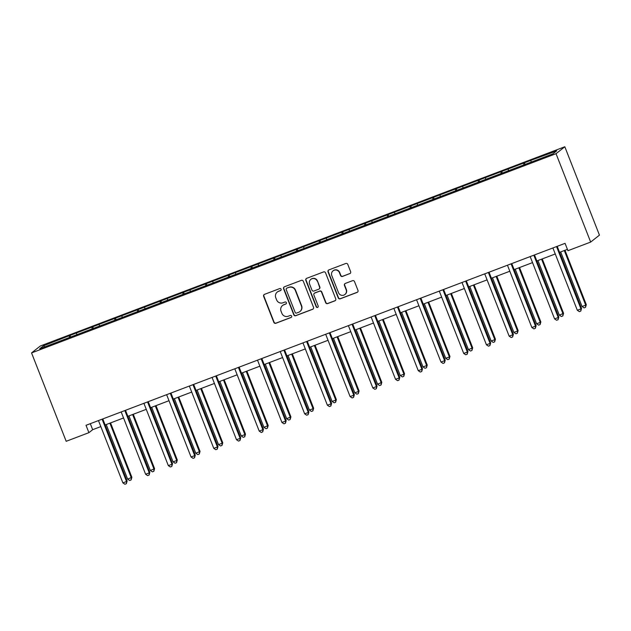 <?xml version="1.0" encoding="UTF-8"?>
<svg xmlns="http://www.w3.org/2000/svg" width="631" height="631" viewBox="0 0 631 631"><rect width="100%" height="100%" fill="white"/><g stroke="black" fill="none" stroke-linecap="round" stroke-linejoin="round"><path stroke-width="0.95" d="M281.095 289.219A1.088 1.073 -128.3 0 0 279.699 288.588L264.507 294.354A1.554 1.53 -128.3 0 0 263.648 296.341L273.846 322.37A1.554 1.53 -128.3 0 0 275.842 323.269L291.033 317.503A1.088 1.073 -128.3 0 0 291.632 316.107A1.088 1.073 -128.3 0 0 290.236 315.476L288.272 316.226A4.977 4.882 -128.3 0 1 281.883 313.339L281.032 311.17A4.977 4.882 -128.3 0 1 283.792 304.805L285.756 304.055A1.088 1.073 -128.3 0 0 286.364 302.659A1.088 1.073 -128.3 0 0 284.967 302.028L283.003 302.777A4.977 4.882 -128.3 0 1 276.615 299.891L275.763 297.722A4.977 4.882 -128.3 0 1 278.523 291.356L280.487 290.607A1.088 1.073 -128.3 0 0 281.095 289.219M349.779 273.673A1.554 1.53 -128.3 0 0 350.639 271.685L347.776 264.381A1.554 1.53 -128.3 0 0 345.78 263.482L328.917 269.887A1.554 1.53 -128.3 0 0 328.049 271.882L338.248 297.903A1.554 1.53 -128.3 0 0 340.243 298.81L357.114 292.398A1.554 1.53 -128.3 0 0 357.974 290.41L354.519 281.592A1.554 1.53 -128.3 0 0 352.524 280.685L345.307 283.429A1.554 1.53 -128.3 0 0 344.439 285.417L346.159 289.795A4.157 4.086 -128.3 0 1 344.912 294.511A4.157 4.086 -128.3 0 1 338.508 292.697L331.796 275.566A4.157 4.086 -128.3 0 1 333.042 270.849A4.157 4.086 -128.3 0 1 339.439 272.655L340.559 275.51A1.554 1.53 -128.3 0 0 342.554 276.417L350.016 273.483A1.554 1.53 -128.3 0 0 350.292 273.349M31.55 352.918L66.184 441.298L88.908 432.669L86.021 425.302L565.06 243.337L567.947 250.696L590.671 242.067L556.037 153.688L31.55 352.918L40.329 345.985L564.816 146.755L556.037 153.688M303.314 281.276A1.554 1.53 -128.3 0 0 301.318 280.369L284.447 286.782A1.554 1.53 -128.3 0 0 283.587 288.769L293.786 314.79A1.554 1.53 -128.3 0 0 295.781 315.697L312.653 309.285A1.554 1.53 -128.3 0 0 313.512 307.297L303.314 281.276M306.682 278.334L323.553 271.929A1.554 1.53 -128.3 0 1 325.549 272.829L335.747 298.857A1.554 1.53 -128.3 0 1 334.887 300.845L327.663 303.582A1.554 1.53 -128.3 0 1 325.667 302.683L321.534 292.129A1.554 1.53 -128.3 0 0 319.538 291.222L314.743 293.044A1.554 1.53 -128.3 0 0 313.883 295.032L318.19 306.019A1.088 1.073 -128.3 0 1 317.866 307.258A1.088 1.073 -128.3 0 1 316.186 306.784L305.822 280.322A1.554 1.53 -128.3 0 1 306.682 278.334M552.945 153.83L39.674 348.801L43.421 345.843L69.994 335.424L304.489 246.342L531.704 160.037L556.692 150.872L552.945 153.83M523.982 165.156L523.627 163.429M508.483 170.717L508.192 169.297M501.259 173.793L500.911 172.058M485.76 179.354L485.468 177.926M478.543 182.422L478.188 180.695M463.044 187.983L462.744 186.555M455.819 191.051L455.464 189.324M440.32 196.612L440.028 195.184M433.095 199.68L432.748 197.953M417.596 205.241L417.304 203.821M410.379 208.317L410.024 206.582M394.872 213.877L394.58 212.45M387.655 216.946L387.3 215.218M372.156 222.506L371.864 221.079M364.931 225.575L364.576 223.847M349.432 231.135L349.14 229.708M342.215 234.204L341.86 232.476M326.708 239.764L326.416 238.344M319.491 242.84L319.136 241.105M303.992 248.401L303.7 246.973M296.767 251.469L296.412 249.742M281.268 257.03L280.976 255.602M274.051 260.098L273.696 258.371M258.544 265.659L258.253 264.231M251.327 268.727L250.972 267M235.828 274.288L235.537 272.868M228.603 277.364L228.248 275.629M213.104 282.925L212.813 281.497M205.887 285.993L205.532 284.265M190.381 291.554L190.089 290.126M183.164 294.622L182.809 292.894M167.665 300.182L167.373 298.755M160.44 303.251L160.085 301.523M144.941 308.819L144.649 307.392M137.716 311.888L137.369 310.152M122.217 317.448L121.925 316.021M115 320.516L114.645 318.789M99.501 326.077L99.209 324.649M92.276 329.145L91.921 327.418M76.777 334.706L76.485 333.278M69.552 337.774L69.205 336.047M43.421 345.843L44.967 346.79M590.671 242.067L599.45 235.134L564.816 146.755M88.908 432.669L92.67 429.695L100.826 426.595M105.148 424.955L123.55 417.967M127.864 416.326L146.274 409.338M150.588 407.697L168.99 400.701M173.312 399.06L191.714 392.072M196.028 390.431L214.437 383.443M218.752 381.802L237.153 374.814M241.476 373.173L259.877 366.177M264.192 364.537L282.601 357.548M286.916 355.908L305.317 348.919M309.64 347.279L328.041 340.29M332.363 338.65L350.765 331.654M355.079 330.013L373.489 323.025M377.803 321.384L396.205 314.396M400.527 312.755L418.929 305.767M423.243 304.126L441.653 297.13M445.967 295.489L464.369 288.501M468.691 286.86L487.093 279.872M491.407 278.232L509.816 271.243M514.131 269.603L532.532 262.606M536.855 260.966L555.256 253.977M559.571 252.337L567.427 249.355M90.304 423.677L92.67 429.695M531.207 162.088L530.916 160.66M70.743 337.325L69.994 335.424M93.467 328.696L92.718 326.787M116.183 320.067L115.441 318.158M138.907 311.43L138.157 309.529M161.631 302.801L160.881 300.9M184.347 294.172L183.605 292.263M207.071 285.543L206.321 283.635M229.794 276.906L229.045 275.006M252.51 268.278L251.769 266.377M275.234 259.649L274.485 257.74M297.958 251.02L297.209 249.111M320.682 242.383L319.933 240.482M343.398 233.754L342.657 231.853M366.122 225.125L365.373 223.216M388.846 216.496L388.097 214.587M411.562 207.859L410.82 205.958M434.286 199.23L433.536 197.329M457.01 190.601L456.26 188.693M479.726 181.973L478.984 180.064M502.45 173.336L501.7 171.435M525.173 164.707L524.424 162.806M280.882 290.347A1.088 1.073 -128.3 0 1 280.724 290.418L278.76 291.167A4.977 4.882 -128.3 0 0 277.49 291.893L277.254 292.074M282.522 305.522L282.759 305.333A4.977 4.882 -128.3 0 1 284.029 304.615L286.001 303.866A1.088 1.073 -128.3 0 0 286.151 303.795M264.231 294.496A1.554 1.53 -128.3 0 0 263.884 296.16L274.083 322.181A1.554 1.53 -128.3 0 0 276.078 323.088L291.27 317.314A1.088 1.073 -128.3 0 0 291.419 317.243M284.179 286.916A1.554 1.53 -128.3 0 0 283.824 288.58L294.022 314.609A1.554 1.53 -128.3 0 0 296.018 315.508L312.889 309.103A1.554 1.53 -128.3 0 0 313.165 308.961M286.813 288.209A1.088 1.073 -128.3 0 0 286.214 289.597L295.166 312.44A1.088 1.073 -128.3 0 0 296.562 313.071L298.637 312.29A4.977 4.882 -128.3 0 0 301.397 305.925L295.276 290.307A4.977 4.882 -128.3 0 0 288.888 287.42L287.058 288.02A1.088 1.073 -128.3 0 0 286.774 288.178L286.537 288.367M299.906 311.564L300.143 311.375A4.977 4.882 -128.3 0 0 301.634 305.735L301.397 305.925M287.058 288.02L289.124 287.231A4.977 4.882 -128.3 0 1 295.513 290.118L301.634 305.735M314.348 293.273L314.585 293.084A1.554 1.53 -128.3 0 1 314.979 292.855L319.775 291.041A1.554 1.53 -128.3 0 1 321.771 291.94L325.904 302.494A1.554 1.53 -128.3 0 0 327.899 303.401L335.124 300.656A1.554 1.53 -128.3 0 0 335.392 300.522M306.406 278.468A1.554 1.53 -128.3 0 0 306.059 280.132L316.423 306.595A1.088 1.073 -128.3 0 0 317.977 307.155M317.243 281.174A4.157 4.086 -128.3 0 0 310.838 279.359A4.157 4.086 -128.3 0 0 309.592 284.084L311.959 290.118A1.554 1.53 -128.3 0 0 313.954 291.017L318.742 289.203A1.554 1.53 -128.3 0 0 319.601 287.215L317.48 280.984A4.157 4.086 -128.3 0 0 311.075 279.178L310.838 279.359M319.136 288.974L319.381 288.785A1.554 1.53 -128.3 0 0 319.846 287.026L319.601 287.215M317.48 280.984L319.846 287.026M333.042 270.849L333.278 270.66A4.157 4.086 -128.3 0 1 339.683 272.474L340.795 275.329A1.554 1.53 -128.3 0 0 342.799 276.228L350.016 273.483M344.912 294.511L345.149 294.322A4.157 4.086 -128.3 0 0 346.395 289.605L346.159 289.795M345.031 283.564A1.554 1.53 -128.3 0 0 344.684 285.228L346.395 289.605M328.641 270.029A1.554 1.53 -128.3 0 0 328.286 271.693L338.484 297.714A1.554 1.53 -128.3 0 0 340.48 298.621L357.351 292.208A1.554 1.53 -128.3 0 0 357.627 292.074M106.237 424.545L127.636 479.142L131.871 477.288L110.551 422.904M131.871 477.288L131.114 479.946L131.272 477.754L109.881 423.156M131.114 479.946L129.655 480.499L127.636 479.142M102.119 419.189A1.585 1.554 -128.3 0 0 102.167 419.339L126.531 481.5L122.887 482.889L98.531 420.727A1.585 1.554 -128.3 0 0 98.46 420.577M102.782 418.937L127.123 481.035L126.531 481.5L126.366 483.693L124.906 484.245L122.887 482.889M127.123 481.035L126.366 483.693M128.961 415.908L150.352 470.505L154.587 468.652L133.275 414.275M154.587 468.652L153.83 471.31L153.996 469.125L132.597 414.528M153.83 471.31L152.379 471.87L150.352 470.505M151.677 407.279L173.075 461.876L176.719 460.496L177.311 460.023L155.999 405.638M177.311 460.023L176.554 462.681L176.719 460.496L155.321 405.899M176.554 462.681L175.095 463.233L173.075 461.876M124.835 410.56A1.585 1.554 -128.3 0 0 124.891 410.71L149.247 472.871L145.611 474.252L121.247 412.098A1.585 1.554 -128.3 0 0 121.184 411.948M125.506 410.3L149.847 472.406L149.247 472.871L149.09 475.064L147.63 475.616L145.611 474.252M149.847 472.406L149.09 475.064M147.559 401.923A1.585 1.554 -128.3 0 0 147.615 402.081L171.971 464.242L168.327 465.623L143.971 403.461A1.585 1.554 -128.3 0 0 143.9 403.312M148.23 401.671L172.563 463.769L171.971 464.242L171.806 466.427L170.354 466.987L168.327 465.623M172.563 463.769L171.806 466.427M174.401 398.65L195.799 453.247L200.035 451.394L178.723 397.009M200.035 451.394L199.278 454.052L199.435 451.859L178.045 397.27M199.278 454.052L197.819 454.604L195.799 453.247M170.283 393.294A1.585 1.554 -128.3 0 0 170.331 393.452L194.695 455.614L191.051 456.994L166.694 394.832A1.585 1.554 -128.3 0 0 166.623 394.683M170.946 393.042L195.287 455.14L194.695 455.614L194.529 457.798L193.07 458.351L191.051 456.994M195.287 455.14L194.529 457.798M197.124 390.021L218.515 444.61L222.159 443.23L222.751 442.765L201.439 388.38M222.751 442.765L221.994 445.423L222.159 443.23L200.761 388.633M221.994 445.423L220.542 445.975L218.515 444.61M192.999 384.665A1.585 1.554 -128.3 0 0 193.054 384.815L217.411 446.977L213.775 448.365L189.41 386.204A1.585 1.554 -128.3 0 0 189.347 386.054M193.67 384.413L218.01 446.511L217.411 446.977L217.253 449.169L215.794 449.722L213.775 448.365M218.01 446.511L217.253 449.169M219.848 381.384L241.239 435.982L244.883 434.601L245.475 434.128L224.163 379.744M245.475 434.128L244.718 436.786L244.883 434.601L223.484 380.004M244.718 436.786L243.258 437.346L241.239 435.982M215.723 376.037A1.585 1.554 -128.3 0 0 215.778 376.186L240.135 438.348L236.499 439.728L212.134 377.575A1.585 1.554 -128.3 0 0 212.071 377.425M216.394 375.776L240.726 437.882L240.135 438.348L239.969 440.541L238.518 441.093L236.499 439.728M240.726 437.882L239.969 440.541M242.564 372.755L263.963 427.353L268.199 425.499L246.887 371.115M268.199 425.499L267.441 428.157L267.599 425.972L246.208 371.375M267.441 428.157L265.982 428.709L263.963 427.353M238.447 367.4A1.585 1.554 -128.3 0 0 238.494 367.558L262.859 429.719L259.215 431.099L234.858 368.938A1.585 1.554 -128.3 0 0 234.787 368.788M239.117 367.147L263.45 429.246L262.859 429.719L262.693 431.904L261.234 432.464L259.215 431.099M263.45 429.246L262.693 431.904M265.288 364.126L286.687 418.724L290.915 416.87L269.603 362.486M290.915 416.87L290.157 419.528L290.323 417.336L268.932 362.746M290.157 419.528L288.706 420.08L286.687 418.724M261.163 358.771A1.585 1.554 -128.3 0 0 261.218 358.929L285.583 421.09L281.939 422.47L257.574 360.309A1.585 1.554 -128.3 0 0 257.511 360.159M261.833 358.518L286.174 420.617L285.583 421.09L285.417 423.275L283.958 423.827L281.939 422.47M286.174 420.617L285.417 423.275M288.012 355.498L309.403 410.087L313.047 408.707L313.639 408.241L292.327 353.857M313.639 408.241L312.881 410.899L313.047 408.707L291.648 354.109M312.881 410.899L311.422 411.451L309.403 410.087M283.887 350.142A1.585 1.554 -128.3 0 0 283.942 350.292L308.299 412.453L304.663 413.841L280.298 351.68A1.585 1.554 -128.3 0 0 280.235 351.53M284.557 349.889L308.89 411.988L308.299 412.453L308.133 414.646L306.682 415.198L304.663 413.841M308.89 411.988L308.133 414.646M310.728 346.861L332.127 401.458L335.771 400.078L336.362 399.604L315.05 345.22M336.362 399.604L335.605 402.262L335.771 400.078L314.372 345.48M335.605 402.262L334.146 402.823L332.127 401.458M333.452 338.232L354.851 392.829L358.487 391.449L359.078 390.975L337.766 336.591M359.078 390.975L358.321 393.634L358.487 391.449L337.096 336.851M358.321 393.634L356.87 394.186L354.851 392.829M356.176 329.603L377.567 384.2L381.802 382.347L360.49 327.962M381.802 382.347L381.045 385.005L381.211 382.812L359.812 328.223M381.045 385.005L379.586 385.557L377.567 384.2M378.892 320.974L400.291 375.563L403.935 374.183L404.526 373.718L383.214 319.333M404.526 373.718L403.769 376.376L403.935 374.183L382.536 319.586M403.769 376.376L402.31 376.928L400.291 375.563M401.616 312.337L423.015 366.934L426.651 365.554L427.242 365.081L405.93 310.697M427.242 365.081L426.485 367.739L426.651 365.554L405.26 310.957M426.485 367.739L425.034 368.299L423.015 366.934M424.34 303.708L445.731 358.305L449.375 356.925L449.966 356.452L428.654 302.068M449.966 356.452L449.209 359.11L449.375 356.925L427.976 302.328M449.209 359.11L447.758 359.662L445.731 358.305M447.056 295.079L468.454 349.677L472.69 347.823L451.378 293.439M472.69 347.823L471.933 350.481L472.098 348.288L450.7 293.699M471.933 350.481L470.474 351.033L468.454 349.677M469.779 286.45L491.178 341.04L494.814 339.659L495.414 339.194L474.094 284.81M495.414 339.194L494.657 341.852L494.814 339.659L473.424 285.062M494.657 341.852L493.197 342.404L491.178 341.04M492.503 277.814L513.894 332.411L517.538 331.03L518.13 330.557L496.818 276.173M518.13 330.557L517.373 333.215L517.538 331.03L496.14 276.433M517.373 333.215L515.921 333.775L513.894 332.411M515.219 269.185L536.618 323.782L540.262 322.402L540.854 321.928L519.542 267.544M540.854 321.928L540.097 324.586L540.262 322.402L518.863 267.804M540.097 324.586L538.637 325.139L536.618 323.782M306.611 341.513A1.585 1.554 -128.3 0 0 306.658 341.663L331.023 403.824L327.379 405.205L303.022 343.051A1.585 1.554 -128.3 0 0 302.951 342.901M307.281 341.253L331.614 403.359L331.023 403.824L330.857 406.017L329.398 406.569L327.379 405.205M331.614 403.359L330.857 406.017M329.335 332.876A1.585 1.554 -128.3 0 0 329.382 333.034L353.746 395.195L350.102 396.576L325.738 334.414A1.585 1.554 -128.3 0 0 325.675 334.264M329.997 332.624L354.338 394.722L353.746 395.195L353.581 397.38L352.122 397.94L350.102 396.576M354.338 394.722L353.581 397.38M352.051 324.247A1.585 1.554 -128.3 0 0 352.106 324.405L376.462 386.566L372.826 387.947L348.462 325.785A1.585 1.554 -128.3 0 0 348.399 325.635M352.721 323.995L377.054 386.093L376.462 386.566L376.297 388.751L374.846 389.303L372.826 387.947M377.054 386.093L376.297 388.751M374.775 315.618A1.585 1.554 -128.3 0 0 374.822 315.768L399.186 377.93L395.542 379.318L371.186 317.156A1.585 1.554 -128.3 0 0 371.115 317.007M375.445 315.366L399.778 377.464L399.186 377.93L399.021 380.122L397.569 380.674L395.542 379.318M399.778 377.464L399.021 380.122M397.498 306.989A1.585 1.554 -128.3 0 0 397.546 307.139L421.91 369.301L418.266 370.681L393.91 308.527A1.585 1.554 -128.3 0 0 393.839 308.378M398.161 306.729L422.502 368.835L421.91 369.301L421.745 371.493L420.285 372.045L418.266 370.681M422.502 368.835L421.745 371.493M420.214 298.353A1.585 1.554 -128.3 0 0 420.27 298.51L444.626 360.672L440.99 362.052L416.626 299.891A1.585 1.554 -128.3 0 0 416.563 299.741M420.885 298.1L445.226 360.198L444.626 360.672L444.469 362.857L443.009 363.409L440.99 362.052M445.226 360.198L444.469 362.857M442.938 289.724A1.585 1.554 -128.3 0 0 442.994 289.881L467.35 352.043L463.706 353.423L439.35 291.262A1.585 1.554 -128.3 0 0 439.279 291.112M443.609 289.471L467.942 351.57L467.35 352.043L467.185 354.228L465.733 354.78L463.706 353.423M467.942 351.57L467.185 354.228M465.662 281.095A1.585 1.554 -128.3 0 0 465.71 281.245L490.074 343.406L486.43 344.794L462.073 282.633A1.585 1.554 -128.3 0 0 462.002 282.483M466.325 280.842L490.666 342.941L490.074 343.406L489.908 345.599L488.449 346.151L486.43 344.794M490.666 342.941L489.908 345.599M488.378 272.466A1.585 1.554 -128.3 0 0 488.433 272.616L512.79 334.777L509.154 336.157L484.789 274.004A1.585 1.554 -128.3 0 0 484.726 273.854M489.049 272.206L513.389 334.312L512.79 334.777L512.632 336.97L511.173 337.522L509.154 336.157M513.389 334.312L512.632 336.97M511.102 263.829A1.585 1.554 -128.3 0 0 511.157 263.987L535.514 326.148L531.87 327.528L507.513 265.367A1.585 1.554 -128.3 0 0 507.442 265.217M511.773 263.577L536.105 325.675L535.514 326.148L535.348 328.333L533.897 328.885L531.87 327.528M536.105 325.675L535.348 328.333M537.943 260.556L559.342 315.153L563.578 313.299L542.258 258.915M563.578 313.299L562.82 315.957L562.978 313.765L541.587 259.175M562.82 315.957L561.361 316.51L559.342 315.153M533.826 255.2A1.585 1.554 -128.3 0 0 533.873 255.358L558.238 317.519L554.594 318.9L530.237 256.738A1.585 1.554 -128.3 0 0 530.166 256.588M534.489 254.948L558.829 317.046L558.238 317.519L558.072 319.704L556.613 320.256L554.594 318.9M558.829 317.046L558.072 319.704M560.667 251.927L582.058 306.516L585.702 305.136L586.294 304.67L564.982 250.286M586.294 304.67L585.536 307.329L585.702 305.136L564.303 250.539M585.536 307.329L584.085 307.881L582.058 306.516M556.542 246.571A1.585 1.554 -128.3 0 0 556.597 246.721L580.954 308.882L577.318 310.271L552.953 248.109A1.585 1.554 -128.3 0 0 552.89 247.959M557.212 246.319L581.553 308.417L580.954 308.882L580.796 311.075L579.337 311.627L577.318 310.271M581.553 308.417L580.796 311.075M102.167 419.339L102.593 419.008M124.891 410.71L125.317 410.379M147.615 402.081L148.04 401.742M170.331 393.452L170.756 393.113M193.054 384.815L193.48 384.484M215.778 376.186L216.204 375.855M238.494 367.558L238.92 367.218M261.218 358.929L261.644 358.589M283.942 350.292L284.368 349.96M306.658 341.663L307.084 341.332M329.382 333.034L329.808 332.695M352.106 324.405L352.532 324.066M374.822 315.768L375.256 315.437M397.546 307.139L397.972 306.808M420.27 298.51L420.696 298.171M442.994 289.881L443.419 289.542M465.71 281.245L466.135 280.913M488.433 272.616L488.859 272.284M511.157 263.987L511.583 263.648M533.873 255.358L534.299 255.019M556.597 246.721L557.023 246.39"/></g></svg>
